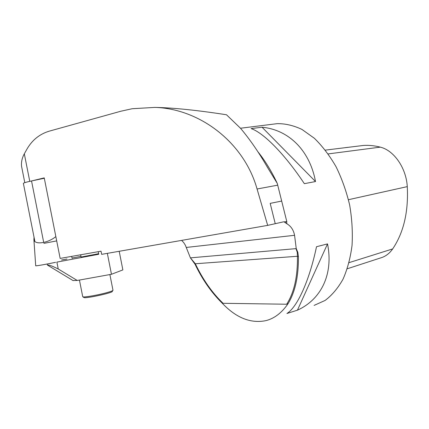 <?xml version="1.0" encoding="UTF-8"?>
<svg xmlns="http://www.w3.org/2000/svg" width="429" height="429" viewBox="0 0 429 429"><rect width="100%" height="100%" fill="white"/><g stroke="black" fill="none" stroke-linecap="round" stroke-linejoin="round"><path stroke-width="0.64" d="M24.796 182.663L21.563 166.334C21.134 162.157 22.051 157.985 24.314 153.813L26.893 149.212C32.148 140.079 39.607 134.057 49.26 131.156L120.774 111.245L132.191 108.725L154.939 107.4C199.539 108.73 243.988 142.219 257.068 188.996L267.68 225.375L101.652 254.349L101.029 251.185L60.157 258.419L44.235 177.879L31.537 180.958L43.704 242.455M44.31 178.249L31.537 180.958C26.641 182.014 23.917 182.808 23.364 183.328L34.776 240.937M221.755 302.708C235.88 317.803 250.633 323.772 266.023 320.613C274.49 318.42 281.853 312.752 288.116 303.603L286.663 304.231L223.091 303.298L221.755 302.708C211.272 292.342 202.349 279.483 194.975 264.13L190.396 257.845L195.334 263.755L194.975 264.13M181.628 240.39L183.682 242.567L185.333 245.157L190.396 257.845M314.119 305.394L325.128 300.429C331.992 295.249 337.955 288.175 343.018 279.204C347.404 269.251 350.413 257.968 352.048 245.367C352.804 232.245 352.005 218.806 349.656 205.051C346.439 191.447 341.897 178.662 336.041 166.704C329.569 155.523 322.329 146.037 314.334 138.256L301.93 129.419C293.463 125.434 285.199 123.52 277.139 123.665L274.49 123.997M286.663 304.231C294.149 292.573 297.737 276.592 297.42 256.279L297.249 252.247L295.972 248.632L296.241 248.589L294.567 235.306C293.554 230.035 291.012 226.206 286.931 223.809L284.599 222.233L286.835 221.729L277.279 183.419L267.487 167.39C258.816 152.338 249.801 139.269 240.444 128.191L226.485 114.763C197.233 110.226 173.386 107.776 154.939 107.4M296.241 248.589L297.833 252.354L298.428 256.644C298.6 276.356 295.163 292.01 288.116 303.603M316.511 246.723L327.525 243.897C333.687 274.581 320.806 299.646 297.442 310.172L286.931 313.492C297.147 307.234 309.212 281.381 316.511 246.723M251.121 128.598L262.044 127.22C287.998 129.612 309.631 149.716 315.513 181.547L304.349 183.666C284.615 153.936 263.374 132.652 251.121 128.598M347.297 268.763L380.625 257.915C385.398 256.563 389.414 253.56 392.68 248.917C403.689 232.539 408.553 211.776 407.277 186.626C406.236 167.911 393.87 150.306 380.287 147.136C374.544 145.656 368.951 145.093 363.502 145.442L325.359 150.118M345.356 147.635L348.155 147.286M297.442 310.172L327.525 243.897M315.513 181.547L262.044 127.22M223.091 303.298C212.178 292.83 202.928 279.649 195.334 263.755L297.42 256.279L298.428 256.644M21.563 166.334L22.051 168.795M267.68 225.375L275.246 223.686L270.19 203.378L281.697 201.051M286.835 221.729L283.531 221.841L275.246 223.686L270.19 203.378M277.279 183.419C271.519 171.166 265.009 160.548 257.743 151.566M295.972 248.632L190.578 257.845M43.887 243.372L56.692 240.9M98.638 253.695L81.102 257.051M72.978 280.523L77.225 280.459L58.237 268.988L56.875 262.103L98.75 254.268L98.241 251.678M77.225 280.459L111.46 274.276L122.866 269.911L119.208 251.287M107.341 253.357L111.46 274.276M72.104 258.038L80.968 256.376M47.383 264.966L47.469 265.063C48.745 264.725 52.333 266.034 58.237 268.988M82.695 296.552L82.877 296.83C84.148 297.394 95.442 295.554 104.075 293.366C109.98 291.854 112.961 290.803 113.02 290.219M112.811 290.535L112.242 291.371C113.706 292.573 86.175 298.643 84.036 297.576L83.843 297.447M35.704 265.717L35.709 265.819C37.741 265.766 44.369 264.607 55.593 262.339C44.922 264.543 34.824 266.27 35.704 265.717M34.036 237.194L33.902 239.731C34.738 245.066 47.726 243.264 55.845 236.599M61.572 259.979L66.994 259.009M286.561 221.766L286.931 223.809M392.68 248.917L349.099 262.628M407.277 186.626L348.466 199.7M380.287 147.136L328.18 153.914M24.314 153.813L29.767 181.349M257.068 188.996L277.724 185.156M294.567 235.306L186.325 247.442M277.139 123.665L240.487 128.239M267.535 167.364L266.602 165.905M81.113 257.105L80.657 254.794M47.399 265.052L47.19 264.001M73.166 280.641L47.453 265.09M79.44 280.057L82.738 296.771M109.888 274.555L112.956 290.143M84.036 297.576L82.877 296.83M33.902 239.731L35.709 265.819M71.563 256.403L72.195 258.322"/></g></svg>
